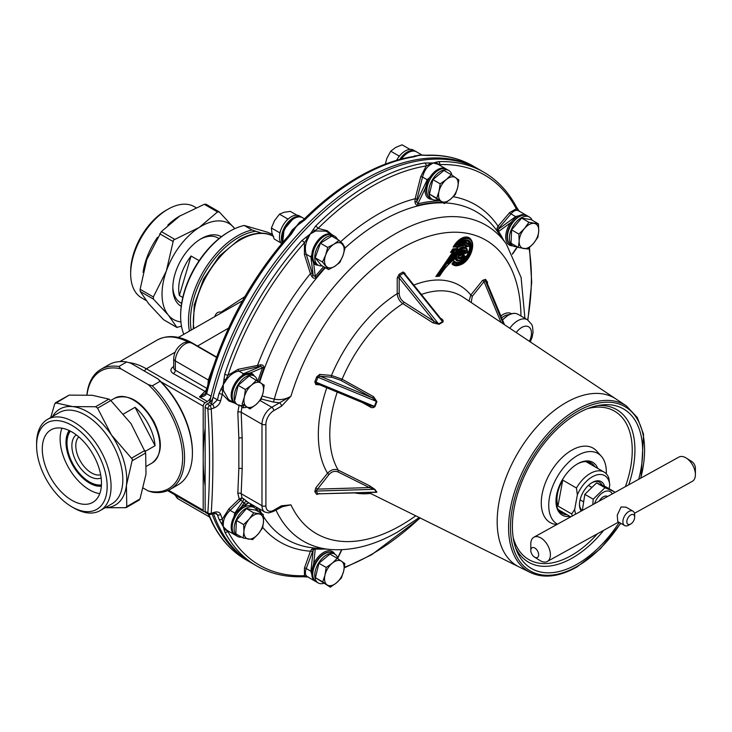 <?xml version="1.0" encoding="UTF-8"?>
<svg xmlns="http://www.w3.org/2000/svg" width="732" height="732" viewBox="0 0 732 732"><rect width="100%" height="100%" fill="white"/><g stroke="black" fill="none" stroke-linecap="round" stroke-linejoin="round"><path stroke-width="1.1" d="M288.82 235.329L292.132 230.049L296.524 226.069L291.272 234.231A227.277 131.22 120 0 0 212.866 371.582L209.306 383.55A227.277 131.22 120 0 0 206.817 393.084L206.662 393.642L211.081 396.195A227.277 131.22 -60 0 1 363.905 179.834A227.277 131.22 -60 0 1 477.538 168.58L477.538 168.58A227.277 131.22 120 0 0 209.645 402.399M412.921 156.593L419.518 155.056L426.793 155.211A2.772 2.132 87.9 0 1 427.726 155.459L419.518 155.056L414.147 156.804A227.277 131.22 120 0 0 359.494 177.29A227.277 131.22 120 0 0 304.851 219.902L296.524 226.069L299.571 222.208L303.112 220.112M208.593 514.843A2.772 2.077 -22 0 0 208.62 514.907L208.565 514.788A2.772 2.068 -22.2 0 0 209.306 515.602L212.866 523.471A227.277 131.22 120 0 0 245.861 559.696L250.262 562.24A227.277 131.22 -60 0 1 212.088 513.946A227.277 131.22 120 0 0 250.262 562.24L252.22 563.366A227.277 131.22 -60 0 1 213.479 513.48L213.47 513.48A2.772 1.153 -108.8 0 0 213.982 512.391C217.377 511.375 219.609 512.08 220.689 514.514A225.227 130.031 120 0 0 222.336 519.089L228.814 509.051L239.218 498.95L237.818 493.313L238.842 468.526L238.842 438.065L237.818 412.134L239.218 404.814M173.704 358.671L173.704 367.912A5.545 3.203 0 0 0 175.332 370.172L175.332 360.931A5.545 3.203 0 0 1 173.704 358.671C174.115 352.248 176.998 347.252 182.36 343.683C184.894 341.853 188.124 341.716 192.059 343.271A13.862 7.997 120 0 0 185.132 343.958A13.862 7.997 120 0 0 175.332 360.931L208.327 379.99L213.561 365.854M304.851 219.902A2.772 0.961 45.1 0 0 303.56 219.682L303.56 219.682C321.165 202.197 339.346 188.023 358.113 177.153C376.907 166.329 395.216 159.466 413.04 156.575L413.04 156.575A2.772 2.05 80.9 0 1 414.147 156.804M414.806 156.081L422.025 155.056M214.796 316.654C215.876 313.095 218.008 311.576 221.174 312.107L244.9 296.57M242.493 300.806L178.352 337.434M211.081 396.195A5.545 3.203 -60 0 1 207.357 401.475L205.152 402.746A2.772 1.601 120 0 0 203.194 406.141L160.939 381.747M168.534 490.23L203.194 510.241L203.194 406.141M203.194 510.241A2.772 1.601 120 0 0 203.761 511.512A2.772 1.601 120 0 0 205.152 511.375L205.152 407.276A2.772 1.601 -60 0 1 207.11 403.881L209.315 402.609A5.545 3.203 120 0 0 213.039 397.33A227.277 131.22 -60 0 1 365.863 180.969A227.277 131.22 -60 0 1 479.497 169.705A227.277 131.22 120 0 0 211.53 403.881M206.817 393.084A2.772 1.025 -166.3 0 1 205.985 392.059L205.884 392.416A2.772 1.162 -162.1 0 0 206.662 393.642C205.189 395.939 202.782 397.028 199.452 396.918L204.676 391.647A2.772 1.601 120 0 0 206.634 388.253L175.332 370.172A2.772 1.601 -60 0 1 173.374 373.567A8.317 4.804 180 0 1 173.374 366.778L173.704 366.586M299.571 222.208A1.382 0.833 -126.8 0 0 300.221 222.281L301.218 221.595M291.208 232.447L300.221 222.281L300.907 222.94M293.935 230.305A2.772 1.263 -153.1 0 0 292.553 230.37L292.132 230.049M291.318 232.291L290.037 233.956C254.544 274.216 228.53 319.783 212.005 370.639L208.464 382.562A2.772 0.924 -164.5 0 1 208.501 382.479M416.901 155.971A2.772 2.452 63.7 0 0 415.154 155.925A1.382 0.759 66.5 0 1 414.596 155.797M207.915 384.556L208.327 379.99A2.772 1.757 -174.7 0 1 208.959 380.649M173.374 373.567L206.021 391.913M207.357 401.475L199.452 396.918L204.905 393.917L205.875 392.681M291.272 234.231A2.772 0.769 -138.2 0 0 290.037 233.956M212.866 371.582A2.772 0.805 -162.4 0 1 212.005 370.639M209.306 383.55A2.772 0.924 -164.5 0 1 208.464 382.562L205.985 392.059M204.923 393.908L205.884 392.416A2.772 1.162 -162.1 0 1 205.985 392.242M245.861 559.696C231.614 551.397 220.378 539.081 212.17 522.749L212.17 522.749A2.772 2.114 -26.6 0 0 212.866 523.471M423.361 155.047A2.772 1.528 95.6 0 1 423.883 155.285M221.421 312.564L221.174 312.107L221.155 312.72M308.373 577.045L302.874 576.725A2.772 2.132 -92 0 0 304.448 575.7L304.43 568.059L310.414 551.205L311.713 549.21L316.279 548.186M263.474 517.295A189.487 109.397 120 0 0 263.895 517.945L263.538 518.933M442.32 202.389A189.487 109.397 120 0 0 418.173 205.289C416.325 205.344 415.245 204.201 414.934 201.858L415.154 198.738L420.763 176.595L426.207 165.963A2.772 2.05 -99.1 0 0 424.807 163.007L433.243 162.98L438.532 161.653A2.772 2.132 88 0 1 439.813 164.618L440.765 165.862M446.666 202.069L445.998 202.535A1.382 1.089 93.5 0 1 445.989 202.517A189.487 109.397 120 0 1 445.998 202.535M498.382 232.776L496.982 228.311L498.062 226.188L509.664 212.573L516.289 208.776A225.227 130.031 120 0 0 439.813 164.618L437.242 163.483L433.243 162.98L429.73 165.112C426.363 167.564 423.974 171.553 422.565 177.062L420.763 176.595M208.419 514.203A2.772 1.601 -60 0 1 207.842 512.931L205.152 511.375A2.772 1.601 -60 0 0 205.729 512.647L208.419 514.203A2.772 2.772 0 0 0 210.697 514.422L213.47 513.48A227.277 131.22 120 0 0 252.22 563.366L256.593 565.9A227.277 131.22 -60 0 1 224.761 531.917L223.26 526.674L219.078 519.354A2.772 2.05 -20.9 0 0 222.336 519.089L223.26 526.674L226.847 530.197M430.151 164.837A1.382 0.897 57.5 0 1 429.492 164.252L426.207 165.963A225.227 130.031 120 0 0 372.13 186.267A225.227 130.031 120 0 0 318.045 228.411L327.131 230.653L332.108 234.771M337.251 239.025L338.394 239.968M339.639 241.002L342.64 243.591L344.653 247.178M641.067 477.996L643.565 434.286L637.316 417.542L626.455 405.976A96.203 55.55 -60 0 0 576.596 409.655A96.203 55.55 -60 0 0 513.278 496.058A96.203 55.55 -60 0 0 530.316 572.497L519.098 566.952A97.008 56.007 -60 0 1 501.923 489.873A97.008 56.007 -60 0 1 565.772 402.746A97.008 56.007 -60 0 1 616.042 399.041L463.091 297.128A108.803 62.815 -60 0 0 421.376 294.456M440.627 318.411A1.382 0.759 122.5 0 0 440.691 318.374C442.805 319.509 443.555 320.735 442.924 322.071L439.054 324.303L432.951 322.849A1.382 0.759 122.5 0 0 433.93 321.211L438.587 323.91A1.382 0.814 -123.9 0 0 439.054 324.303M262.202 396.067L274.28 399.16C280.402 400.267 285.956 399.288 290.933 396.222L281.454 406.214L273.75 410.67A11.09 6.405 120 0 0 265.908 424.249L265.908 505.721A11.09 6.405 120 0 0 273.75 510.241L281.454 505.794L290.933 504.851L280.905 507.047A2.772 1.601 -120 0 0 280.887 507.056A2.772 1.601 -120 0 0 281.454 505.794M453.245 196.716A194.913 112.536 -60 0 1 498.062 226.188A1.382 0.86 -139.4 0 0 499.352 227.515L498.401 229.198L515.657 216.617L510.963 213.909L512.089 212.664C514.651 210.249 516.938 209.7 518.933 211.008L526.491 215.354A16.635 9.598 -60 0 0 519.025 215.72L511.549 223.525A16.443 9.498 120 0 0 509.225 243.335M515.657 216.617L519.025 215.72M438.084 164.316L433.243 162.98L429.492 164.252A2.772 1.482 -87.1 0 0 428.806 162.87M325.868 231.166L315.73 230.937L310.24 233.993L307.705 239.126C305.217 244.131 304.732 249.182 306.232 254.26A1.382 0.677 -17.5 0 0 304.43 254.617L304.448 242.768A225.227 130.031 120 0 0 227.972 375.242L238.22 369.294L260.592 364.792C262.98 364.829 264.087 365.954 263.895 368.15L260.757 366.403L258.286 366.695L236.866 371.563C232.547 373.128 229.07 375.9 226.435 379.881L223.26 384.639L223.324 390.357L228.549 399.544L234.13 402.774M324.88 267.427A189.487 109.397 120 0 0 316.279 277.428C314.531 278.736 313.003 278.343 311.713 276.248L310.414 273.64A1.382 0.677 162.6 0 1 312.207 273.292L313.195 275.58L310.917 256.969L311.832 254.818A16.635 9.598 -60 0 1 323.562 235.457A16.635 9.598 -60 0 1 331.248 234.322L332.374 234.945M250.28 374.125L242.804 375.013L242.1 375.608L243.5 373.741L238.815 371.033A1.382 0.677 -102.5 0 1 238.22 369.294M246.016 506.297L245.339 506.233A1.382 0.924 68.9 0 1 244.982 504.906L246.41 504.412L245.339 506.233A16.443 9.498 120 0 0 243.436 507.148A16.443 9.498 120 0 0 241.963 508.109C238.44 509.847 235.796 512.665 234.048 516.554L234.807 513.086L242.658 501.612L239.154 499.014M319.692 384.858L315.785 384.51L314.806 381.811L316.032 382.159L374.409 406.37L376.367 401.319L372.323 397.851L340.847 380.347L331.962 377.282L320.195 376.239L317.99 377.108L316.032 382.159L317.249 383.815L370.392 405.885L374.976 406.599C373.393 408.008 371.646 408.035 369.715 406.672A1.382 0.741 119.1 0 0 369.697 405.592M369.568 405.482L317.249 383.815M466.229 251.341A43.417 25.062 120 0 0 458.141 255.184L458.378 254.114L458.141 255.184A4.813 2.772 -60 0 1 460.629 251.241A7.036 4.063 -60 0 1 466.229 251.341L463.493 250.481A5.929 3.422 120 0 0 462.67 250.289M461.782 264.124A15.207 8.784 -60 0 1 454.179 264.874A15.207 8.784 -60 0 1 453.071 264.014L452.879 263.904A15.207 8.784 120 0 0 453.986 264.764A15.207 8.784 120 0 0 454.087 264.819M468.251 246.519A7.805 4.511 -60 0 1 465.213 245.732L465.927 245.513A7.256 4.191 120 0 0 466.549 246.025A7.256 4.191 120 0 0 466.65 246.071M467.345 243.582L467.281 242.914A4.273 2.471 120 0 0 469.002 243.335L469.084 244.14M461.096 245.998L461.435 245.806A8.089 4.676 -60 0 1 466.842 245.412A6.698 3.87 120 0 0 469.377 246.108L469.258 244.982A5.38 3.111 -60 0 1 467.611 244.369A9.406 5.435 120 0 0 460.574 245.403A5.499 3.175 -60 0 1 457.537 245.284L457.747 244.845L457.537 245.284A13.176 7.604 -60 0 1 462.176 241.176A13.176 7.604 -60 0 1 471.49 246.556A13.176 7.604 -60 0 1 462.176 262.687A13.176 7.604 -60 0 1 454.856 262.815L454.545 261.91L454.856 262.815L454.014 264.014L453.071 264.014L454.545 261.91L454.05 260.876A12.069 6.963 120 0 0 461.197 261.214A12.069 6.963 120 0 0 469.532 248.67A12.069 6.963 120 0 0 464.774 240.352M454.352 261.8L454.05 260.876L451.946 263.886L452.879 263.904L454.352 261.8M456.649 246.775L454.435 246.885L457.079 246.446A6.689 3.861 120 0 0 460.693 246.3A6.689 3.861 120 0 0 461.435 245.806M438.834 276.22A40.827 23.57 120 0 0 438.807 276.266L435.888 276.486L452.632 252.192L450.473 252.357L455.148 251.652L438.413 275.955L439.63 275.854A41.934 24.211 -60 0 1 456.841 257.234A6.359 3.669 120 0 0 459.55 260.464A9.36 5.408 120 0 0 462.176 259.576A9.36 5.408 120 0 0 464.976 257.243L463.53 254.791L465.177 256.273A10.477 6.048 -60 0 1 464.93 256.593M467.885 252.384L458.104 256.593L458.818 258.131A4.255 2.452 120 0 0 459.751 258.323L459.98 259.055A7.814 4.511 -60 0 0 462.176 258.314A7.814 4.511 -60 0 0 464.28 256.621L464.006 255.77A7.265 4.191 120 0 1 461.782 257.637A7.265 4.191 120 0 1 459.751 258.323L459.55 258.213A4.255 2.452 -60 0 1 458.735 258.076M464.976 257.243L464.125 255.88M458.186 247.279A7.796 4.502 -60 0 1 455.624 246.904L453.163 247.087A15.765 9.104 -60 0 1 461.197 238.495A15.765 9.104 -60 0 1 471.747 241.13M460.574 245.403L459.522 243.966A10.513 6.066 -60 0 1 461.197 242.777A10.513 6.066 -60 0 1 467.281 242.914M466.842 245.412L465.927 245.513A7.54 4.355 -60 0 0 465.461 245.129M469.386 238.531A15.207 8.784 -60 0 0 461.782 239.291A15.207 8.784 -60 0 0 454.435 246.885L454.243 246.766A15.207 8.784 120 0 1 461.59 239.172A15.207 8.784 120 0 1 469.194 238.422L469.386 238.531C476.45 241.816 471.28 259.357 462.066 264.151L453.986 264.764M314.806 381.811L316.764 376.76L319.701 374.409A1.382 1.089 95.1 0 0 320.195 376.239L372.323 397.851A1.382 0.741 119.1 0 0 373.585 396.698L376.907 401.612L374.976 406.599M376.083 492.316L376.367 492.114A1.382 1.061 141 0 1 376.907 492.215L375.809 492.325M319.701 493.441L316.764 494.484L314.806 491.694L315.785 487.869L317.249 489.132L369.385 487.576L337.91 471.893C334.707 470.694 331.742 471.554 329.016 474.492L316.032 491.062L317.99 493.853L376.367 492.114L374.409 489.324L369.385 487.576A1.382 0.787 116.5 0 0 369.715 485.828L374.976 489.461L376.907 492.215M487.375 283.815L485.27 280.53L484.044 281.637L472.277 296.277L471.161 302.508M311.118 572.58L313.689 563.713L314.852 564.216C312.408 567.639 311.402 571.106 311.832 574.593L310.917 571.235L313.195 549.997L306.232 568.526C304.732 572.744 305.226 575.535 307.705 576.871M234.332 514.422L241.368 506.919A1.382 0.695 -125.9 0 0 241.963 508.109M242.1 375.608A16.635 9.598 -60 0 0 232.081 389.735A16.635 9.598 -60 0 0 234.048 402.673L235.155 403.332M311.832 254.818C311.402 258.25 312.408 260.931 314.852 262.843M340.499 241.944A1.382 0.897 -50.4 0 1 340.59 241.789A194.913 112.536 -60 0 1 377.877 214.33A194.913 112.536 -60 0 1 415.154 198.738L416.947 199.196L416.654 201.831L427.25 179.77L429.867 177.382C427.378 180.841 426.262 184.528 426.518 188.463A16.443 9.498 120 0 0 428.613 196.789M207.11 403.881L209.8 405.437L212.582 404.494L217.422 399.855A227.277 131.22 -60 0 1 219.078 393.322L223.26 384.639L224.761 374.189A2.772 0.769 18.2 0 0 227.972 375.242L223.26 384.639L222.336 394.191A225.227 130.031 120 0 0 220.689 400.669C219.618 404.22 217.386 406.653 213.982 407.962L211.209 408.913C213.424 445.038 213.424 479.844 211.209 513.333L213.982 512.391M224.761 374.189A227.277 131.22 -60 0 1 301.941 240.517L310.24 233.993L315.666 226.023A227.277 131.22 -60 0 1 370.236 183.494A227.277 131.22 -60 0 1 424.807 163.007M315.785 487.869L327.552 473.229C331.038 469.633 334.597 468.608 338.239 470.145A108.803 62.815 -60 0 1 337.223 392.123M469.02 301.081L470.804 295.014L482.571 280.374L484.044 281.637L501.045 322.419M251.067 506.041L250.381 504.275A1.382 0.64 -171.6 0 1 250.747 504L251.131 504.696A1.382 1.125 -66.9 0 0 251.021 505.94M229.528 531.752L227.972 531.542A225.227 130.031 120 0 0 304.448 575.7L307.888 576.999M234.871 403.195L228.814 400.935L222.336 394.191A2.772 0.961 14.8 0 1 219.078 393.322M258.286 366.695A1.382 0.677 -102.6 0 1 257.682 364.966A194.913 112.536 -60 0 1 310.414 273.64L304.43 254.617M432.951 322.849L402.838 303.634C399.516 301.319 397.641 297.988 397.22 293.66L397.22 277.977A1.382 0.796 180 0 1 399.178 277.977L399.178 293.66C399.434 297.119 400.98 299.9 403.826 302.005L433.93 321.211L399.178 277.977L399.672 275.497L438.587 323.91L442.512 321.65L441.844 319.921L404.576 273.558L403.588 273.228L399.672 275.497A1.382 0.796 -120 0 1 399.178 274.235L403.103 271.965L405.061 273.448L405.061 274.152M319.701 374.409L331.468 375.461L342.109 379.194A108.803 62.815 -60 0 1 402.838 303.634A1.382 0.759 122.5 0 0 403.826 302.005M228.814 509.051L230.113 510.387C225.923 514.477 223.663 518.704 223.324 523.069L223.26 526.674L225.694 529.886L227.972 531.542A2.772 2.132 -28 0 1 224.761 531.917M307.641 576.834L315.245 581.245A16.635 9.598 -60 0 1 311.832 574.593M512.793 245.851L510.835 244.726A16.635 9.598 -60 0 1 507.395 237.022A16.635 9.598 -60 0 1 514.688 220.332A16.635 9.598 -60 0 1 527.47 215.922A16.635 9.598 120 0 0 509.262 228.686A16.635 9.598 120 0 0 510.835 244.726L512.793 245.851A16.635 9.598 120 0 0 516.829 246.574A16.635 9.598 -60 0 1 512.793 245.851A16.635 9.598 -60 0 1 509.353 238.147A16.635 9.598 -60 0 1 516.646 221.467A16.635 9.598 -60 0 1 529.428 217.047A16.635 9.598 -60 0 1 532.063 220.176A16.635 9.598 120 0 0 529.428 217.047A16.635 9.598 120 0 0 511.229 229.811A16.635 9.598 120 0 0 512.793 245.851A17.641 10.184 -60 0 1 510.533 222.775L516.92 216.105M496.982 228.311A1.382 1.016 -163.8 0 0 498.401 229.198L498.584 231.495A190.75 110.129 -60 0 1 503.543 240.069M432.182 199.314L430.224 198.18A16.635 9.598 -60 0 1 430.169 198.152A16.635 9.598 -60 0 1 430.251 178.928A16.635 9.598 -60 0 1 446.859 169.376A16.635 9.598 120 0 0 432.905 175.113A16.635 9.598 120 0 0 427.049 193.294A16.635 9.598 120 0 0 430.224 198.18L432.182 199.314A16.635 9.598 120 0 0 437.69 199.717A16.635 9.598 -60 0 1 432.182 199.314A16.635 9.598 -60 0 1 432.127 199.278A16.635 9.598 -60 0 1 432.219 180.063A16.635 9.598 -60 0 1 448.817 170.51A16.635 9.598 -60 0 1 448.872 170.538A16.635 9.598 -60 0 1 451.937 175.149A16.635 9.598 120 0 0 448.817 170.51A16.635 9.598 120 0 0 434.872 176.247A16.635 9.598 120 0 0 429.007 194.419A16.635 9.598 120 0 0 432.182 199.314A17.641 10.184 -60 0 1 425.182 188.536L428.165 178.69M414.934 201.858L416.654 201.831L417.844 203.825A190.75 110.129 -60 0 1 439.74 200.907M322.162 265.853A16.635 9.598 -60 0 1 318.182 265.13A17.641 10.184 -60 0 1 313.689 263.547L311.118 256.044M311.713 276.248L313.195 275.58L315.263 276.44A190.75 110.129 -60 0 1 323.626 266.704M242.804 374.372L250.582 372.853A1.382 1.125 -72.4 0 0 250.536 374.18M243.985 404.668L242.85 405.501A2.772 1.601 120 0 0 242.841 405.501L242.347 405.345M246.41 504.412L248.853 502.756L245.842 504.165A16.635 9.598 -60 0 1 243.985 503.094L242.658 501.612A2.772 1.601 -60 0 0 243.253 498.547L247.471 501.923A2.772 2.251 -49.1 0 0 243.985 503.094L241.368 506.919A17.641 10.184 -60 0 1 242.951 505.885A17.641 10.184 -60 0 1 244.982 504.906M316.187 548.186A1.382 1.089 -86.5 0 0 315.263 549L313.195 549.997A1.382 1.016 -136.2 0 0 311.713 549.21M498.336 232.703A1.382 1.089 146.5 0 1 498.584 231.495L510.533 222.775L511.549 223.525M518.805 210.917A1.382 1.199 124.4 0 1 518.448 210.368L516.289 208.776A2.772 2.132 152 0 0 516.389 206.9L516.389 206.9C508.273 191.674 497.44 180.127 483.879 172.24A227.277 131.22 -60 0 0 438.532 161.653M519.134 211.109L518.448 210.368A2.772 1.519 -35.7 0 0 518.274 209.828L519.418 211.511M499.352 227.515L510.963 213.909A1.382 0.86 40.4 0 1 509.664 212.573M435.851 162.175A2.772 2.498 67.6 0 1 437.242 163.483A1.382 1.061 -63.5 0 0 437.672 164.087M418.173 205.289A1.382 0.988 76.2 0 1 417.844 203.825L425.182 188.536A1.382 0.695 -174.1 0 1 426.518 188.463M315.666 226.023A2.772 0.961 -134.8 0 1 318.045 228.411L310.24 233.993L304.448 242.768A2.772 0.769 41.8 0 0 301.941 240.517M312.884 229.793A2.772 1.363 -151.7 0 1 314.65 230.553A1.382 0.695 -117.8 0 0 315.227 231.184M327.131 230.653A1.382 0.888 -50.5 0 0 326.93 231.779M342.64 243.591A1.382 0.485 -53.3 0 0 342.402 244.149M316.279 277.428L315.263 276.44L313.689 263.547A1.382 1.125 132.5 0 1 314.815 262.843M307.705 239.126L305.839 237.232M223.864 379.213L226.435 379.881M260.592 364.792L260.757 366.403L243.5 373.741M223.324 390.357A1.382 0.695 -2.2 0 0 222.491 390.183A2.772 1.363 -148.3 0 1 220.945 389.031M229.683 400.203A1.382 0.888 -69.5 0 0 228.814 400.935M220.945 522.886A2.772 1.482 -32.9 0 0 222.491 522.794A1.382 0.897 -177.5 0 1 223.324 523.069M226.435 529.95A1.382 1.061 -56.5 0 0 225.694 529.886A2.772 2.498 172.4 0 1 223.864 529.337M306.351 576.889A2.772 1.519 -84.3 0 0 306.9 576.77A1.382 1.199 115.6 0 1 307.559 576.807M304.43 568.059A1.382 0.86 -160.4 0 1 306.232 568.526L310.917 571.235M262.761 527.452A194.913 112.536 -60 0 0 310.414 551.205A1.382 0.86 -160.6 0 1 312.207 551.663M210.697 514.422A2.772 1.153 -108.8 0 0 211.209 513.333A2.772 1.711 3.8 0 1 207.842 512.931C210.075 479.524 210.075 444.818 207.842 408.831A2.772 1.482 -3.5 0 0 211.209 408.913A2.772 1.153 71.2 0 0 209.8 405.437A2.772 1.601 -60 0 0 207.842 408.831L205.152 407.276M246.885 407.202L243.253 407.797L241.963 407.056L241.176 412.235L242.182 438.267L242.182 468.837L241.176 493.707L241.963 497.806L239.218 498.95L240.453 500.34L230.113 510.387L234.807 513.086M260.116 400.532L271.782 407.276L279.496 402.82L273.228 402.033A2.772 0.906 104.2 0 0 274.28 399.16A182.488 105.362 -60 0 1 394.694 234.185A182.488 105.362 -60 0 1 506.343 244.03L497.33 231.275A189.249 109.269 -60 0 0 445.349 202.929M219.078 519.354A227.277 131.22 -60 0 1 217.422 514.733L216.288 513.388L213.47 513.48M209.315 402.609L212.582 404.494A2.772 1.153 71.2 0 1 213.982 407.962M281.454 406.214A2.772 1.601 60 0 0 279.496 402.82L290.933 396.222A169.458 97.841 -60 0 1 401.136 248.541A169.458 97.841 -60 0 1 520.955 316.004M240.499 405.537L241.963 407.056L241.615 405.473M237.818 493.313A2.772 1.702 3.4 0 1 241.176 493.707L261.983 505.721L261.983 424.249L241.176 412.235A2.772 1.491 -3.2 0 0 237.818 412.134M243.253 498.547L241.963 497.806L240.563 500.194M250.518 503.781L250.381 504.275M415.739 515.813A169.458 97.841 -60 0 1 401.136 525.274A169.458 97.841 -60 0 1 290.933 504.851L283.449 506.178M403.103 271.965A1.382 0.796 -120 0 0 403.588 273.228L442.512 321.65A1.382 0.778 -116.2 0 0 442.924 322.071M316.764 494.484A1.382 1.089 144.9 0 1 317.99 493.853L376.038 492.325M314.806 491.694A1.382 1.089 144.9 0 1 316.032 491.062L374.409 489.324A1.382 1.125 149.1 0 1 374.976 489.461M316.764 376.76L376.907 401.612M315.785 384.51A1.382 1.089 95.1 0 1 316.883 383.696L316.901 383.696M450.592 259.97A43.966 25.382 -60 0 1 456.283 255.459L456.082 255.349A43.966 25.382 120 0 0 451.104 259.22M450.473 252.357L452.861 248.889L453.95 250.435L452.989 251.817L451.827 252.147L453.501 249.713L457.592 249.411L453.309 249.603L451.36 251.991M438.413 275.955L435.888 276.486M467.675 243.829A4.831 2.791 120 0 0 467.958 244.03A4.831 2.791 120 0 0 469.23 244.223L469.002 243.335L469.029 244.113A4.831 2.791 -60 0 1 467.867 243.976M455.624 246.904L456.246 246.62M436.784 276.12L453.657 252.073M459.312 257.481L459.55 258.213A7.265 4.191 -60 0 0 463.813 255.66L463.53 254.791A6.707 3.87 120 0 1 459.312 257.481A3.697 2.132 120 0 1 458.15 257.005M452.861 248.889L457.775 248.514L457.308 249.191M452.751 256.831A44.524 25.702 -60 0 1 455.405 254.864L456.082 255.349A6.908 3.989 120 0 1 459.733 249.411L459.257 248.788A9.69 5.591 -60 0 1 460.684 247.782A9.69 5.591 -60 0 1 467.236 249.585M469.377 246.108L469.441 246.217A7.256 4.191 -60 0 1 466.742 246.135A7.256 4.191 -60 0 1 466.128 245.623A7.54 4.355 120 0 0 465.552 245.174L456.686 246.885A7.238 4.182 -60 0 1 456.521 246.785M467.611 244.369L467.547 243.692A9.964 5.755 -60 0 0 466.769 243.079A9.964 5.755 -60 0 0 461.782 243.573A9.964 5.755 -60 0 0 460.144 244.744A4.95 2.855 120 0 1 457.948 244.964A4.95 2.855 -60 0 0 459.943 244.634A9.964 5.755 120 0 1 461.59 243.454A9.964 5.755 120 0 1 466.568 242.969L467.958 244.03M439.484 276.165L437.251 276.275L453.941 252.046M456.841 257.234L456.082 257.728L456.841 257.234M449.832 260.885L457.592 249.411L457.207 250.188L453.95 250.435M465.744 248.066A9.132 5.27 120 0 0 465.644 248.011A9.132 5.27 120 0 0 461.078 248.459A9.132 5.27 120 0 0 459.733 249.411L459.925 249.52A6.908 3.989 -60 0 0 456.283 255.459L456.978 255.935A43.417 25.062 120 0 0 447.929 263.657M459.98 259.055A4.813 2.772 -60 0 1 457.939 256.52L457.948 256.493M467.73 252.32L467.711 252.174A8.583 4.95 120 0 0 460.401 250.143A6.359 3.669 120 0 0 456.978 255.935M205.152 428.165A227.277 131.22 120 0 0 205.152 485.957M426.793 155.211C444.059 154.617 459.504 158.222 473.137 166.036L479.497 169.714A227.277 131.22 120 0 0 479.497 169.705L483.879 172.24M252.22 563.366L250.262 562.24M630.737 523.993L628.779 525.119A8.317 4.804 -60 0 1 625.558 525.869A8.317 4.804 -60 0 1 624.625 525.53A8.317 4.804 -60 0 1 624.213 516.682A8.317 4.804 -60 0 1 632 510.79A8.317 4.804 -60 0 1 632.933 511.128A8.317 4.804 -60 0 1 634.662 514.935L634.662 517.204A5.545 3.203 -60 0 1 630.737 523.993A5.545 3.203 -60 0 1 628.587 524.487A5.545 3.203 -60 0 1 627.461 518.878A5.545 3.203 -60 0 1 632.887 514.44A5.545 3.203 -60 0 1 634.662 517.204M602.107 485.197A16.635 9.598 120 0 0 599.563 482.26A16.635 9.598 120 0 0 593.972 481.885A16.635 9.598 120 0 0 591.731 482.818M579.497 504A16.635 9.598 120 0 0 582.169 510.543M562.734 480.101L557.949 506.059A27.715 16.003 120 0 1 562.734 480.101L576.45 488.024A27.715 16.003 -60 0 1 594.805 471.463A27.715 16.003 -60 0 1 604.129 472.094A27.715 16.003 -60 0 1 608.868 478.225L609.774 485.042L609.097 488.711M581.254 511.046A18.016 10.404 -60 0 1 579.488 504.586A18.016 10.404 -60 0 1 592.225 482.525A18.016 10.404 -60 0 1 595.18 481.217A18.016 10.404 -60 0 1 604.513 486.258M572.488 515.886A27.715 16.003 -60 0 1 571.674 513.974L574.675 509.417A24.943 14.402 120 0 0 575.773 514.074M557.949 506.059L571.674 513.974M574.675 509.417L577.365 494.841L576.45 488.024M609.774 485.042A24.943 14.402 120 0 0 596.315 475.059A24.943 14.402 120 0 0 577.365 494.841M619.235 522.428A92.113 53.18 -60 0 1 577.53 563.951A92.113 53.18 -60 0 1 516.682 550.711A92.113 53.18 -60 0 1 577.53 413.534A92.113 53.18 -60 0 1 600.771 405.07A92.113 53.18 -60 0 1 638.688 479.304M557.464 524.194A40.736 23.515 -60 0 1 550.839 491.657A40.736 23.515 -60 0 1 577.53 455.487A40.736 23.515 -60 0 1 601.384 456.338A40.736 23.515 -60 0 1 606.297 473.824M556.649 524.643L554.627 524.231A42.959 24.806 -60 0 1 542.604 491.84A42.959 24.806 -60 0 1 571.646 450.272A42.959 24.806 -60 0 1 596.809 451.168L601.384 456.338M368.708 492.535L519.098 566.952A97.008 56.007 -60 0 1 501.923 489.873A97.008 56.007 -60 0 1 565.772 402.746A97.008 56.007 -60 0 1 616.042 399.041L626.455 405.976M560.172 512.025A29.106 16.799 120 0 0 563.21 512.482A29.106 16.799 -60 0 1 560.172 512.025M555.972 500.615A29.106 16.799 120 0 0 561.993 513.379A29.106 16.799 120 0 0 567.126 514.742M570.018 516.417A30.488 17.605 -60 0 1 555.972 501.191A30.488 17.605 -60 0 1 577.53 463.85L577.53 463.85A30.488 17.605 -60 0 1 597.742 468.407M594.841 466.742A29.106 16.799 120 0 0 591.099 462.972A29.106 16.799 120 0 0 577.036 464.143M590.925 464.472A29.106 16.799 120 0 0 589.004 462.075A29.106 16.799 -60 0 1 590.925 464.472M607.587 496.497L607.459 496.424A8.317 4.804 120 0 0 604.431 496.305A8.317 4.804 120 0 0 599.197 501.127M594.503 503.726A13.862 7.997 -60 0 1 605.181 491.428A13.862 7.997 -60 0 1 612.272 493.899M614.313 492.773L614.368 491.758L604.98 487.732L593.204 499.187L592.792 504.668M582.928 510.122L582.434 509.838L584.822 494.347L596.598 482.891L605.986 486.917L614.368 491.758M604.98 487.732L596.598 482.891M593.204 499.187L584.822 494.347M243.665 524.615L243.939 531.624L243.115 537.983L252.622 539.566L258.204 533.994L262.687 527.781L263.511 521.422L263.236 514.413L253.72 512.83L249.246 519.043L243.665 524.615L236.372 520.406L246.437 508.621L253.72 512.83M243.115 537.983L235.823 533.774L236.372 520.406M246.437 508.621L255.953 510.204L263.236 514.413M258.204 533.994A13.862 7.997 -60 0 1 248.423 539.1A13.862 7.997 -60 0 1 243.939 531.624A13.862 7.997 -60 0 1 249.246 519.043A13.862 7.997 -60 0 1 259.037 513.946A13.862 7.997 -60 0 1 263.511 521.422A13.862 7.997 -60 0 1 258.204 533.994M458.845 179.971L451.241 174.683L446.264 179.578L440.188 183.833L439.008 191.372L436.73 198.271L444.333 203.56L450.418 199.296L455.396 194.41L457.674 187.502L458.845 179.971M444.333 203.56L429.446 194.062L432.896 179.624L443.958 170.474L451.241 174.683M429.446 194.062L436.73 198.271M432.896 179.624L440.188 183.833M439.008 191.372A13.862 7.997 -60 0 1 446.264 179.578A13.862 7.997 -60 0 1 455.597 177.647A13.862 7.997 -60 0 1 457.674 187.502A13.862 7.997 -60 0 1 450.418 199.296A13.862 7.997 -60 0 1 441.085 201.227A13.862 7.997 -60 0 1 439.008 191.372M537.91 237.241L538.743 230.882L538.459 223.873L528.952 222.29L524.469 228.503L518.887 234.075L519.162 241.084L518.338 247.443L527.854 249.026L533.436 243.454L537.91 237.241M518.338 247.443L511.046 243.234L511.604 229.866L521.66 218.081L531.176 219.664L538.459 223.873M511.604 229.866L518.887 234.075M521.66 218.081L528.952 222.29M524.469 228.503A13.862 7.997 -60 0 1 534.259 223.406A13.862 7.997 -60 0 1 538.743 230.882A13.862 7.997 -60 0 1 533.436 243.454A13.862 7.997 -60 0 1 523.645 248.56A13.862 7.997 -60 0 1 519.162 241.084A13.862 7.997 -60 0 1 524.469 228.503M322.73 581.894L330.333 587.183L336.409 582.928L341.387 578.033L343.665 571.134L344.845 563.594L337.242 558.306L332.264 563.201L326.179 567.456L325.008 574.995L322.73 581.894L315.437 577.685L318.896 563.247L326.179 567.456M330.333 587.183L315.437 577.685M318.896 563.247L329.958 554.097L337.242 558.306M343.665 571.134A13.862 7.997 -60 0 1 336.409 582.928A13.862 7.997 -60 0 1 327.085 584.859A13.862 7.997 -60 0 1 325.008 574.995A13.862 7.997 -60 0 1 332.264 563.201A13.862 7.997 -60 0 1 341.597 561.27A13.862 7.997 -60 0 1 343.665 571.134M327.716 247.416L325.649 255.038L322.483 262.019L328.549 269.541L334.753 266.32L339.858 262.459L343.024 255.477L345.092 247.855L339.026 240.334L333.92 244.195L327.716 247.416L320.433 243.207L331.733 236.125L339.026 240.334M328.549 269.541L321.266 265.332L315.19 257.81L320.433 243.207M315.19 257.81L322.483 262.019M334.753 266.32A13.862 7.997 -60 0 1 326.069 266.1A13.862 7.997 -60 0 1 325.649 255.038A13.862 7.997 -60 0 1 333.92 244.195A13.862 7.997 -60 0 1 342.613 244.415A13.862 7.997 -60 0 1 343.024 255.477A13.862 7.997 -60 0 1 334.753 266.32M256.429 380.173L251.469 385.169L245.412 389.534L244.342 397.046L242.164 403.927L249.923 408.95L255.98 404.595L260.931 399.59L263.108 392.718L264.188 385.197L249.136 375.964L238.129 385.325L245.412 389.534M242.164 403.927L249.923 408.95M234.871 399.718L238.129 385.325M246.593 406.754A13.862 7.997 -60 0 1 244.342 397.046A13.862 7.997 -60 0 1 251.469 385.169A13.862 7.997 -60 0 1 260.857 383.001A13.862 7.997 -60 0 1 263.108 392.718A13.862 7.997 -60 0 1 255.98 404.595A13.862 7.997 -60 0 1 246.593 406.754M241.597 537.114A16.635 9.598 -60 0 1 237.571 536.391A16.635 9.598 -60 0 1 234.13 528.687A16.635 9.598 -60 0 1 241.423 512.007A16.635 9.598 -60 0 1 254.205 507.587A16.635 9.598 -60 0 1 256.841 510.716A16.635 9.598 120 0 0 254.205 507.587A16.635 9.598 120 0 0 235.997 520.351A16.635 9.598 120 0 0 237.571 536.391A16.635 9.598 120 0 0 241.597 537.114M235.613 535.266A16.635 9.598 -60 0 1 232.172 527.562A16.635 9.598 -60 0 1 239.465 510.872A16.635 9.598 -60 0 1 252.238 506.462A16.635 9.598 120 0 0 234.039 519.226A16.635 9.598 120 0 0 235.613 535.266L237.571 536.391L235.613 535.266M313.049 576.917A16.635 9.598 120 0 0 316.224 581.803A16.635 9.598 -60 0 1 316.169 581.775A16.635 9.598 -60 0 1 316.251 562.551A16.635 9.598 -60 0 1 332.85 552.999A16.635 9.598 120 0 0 318.905 558.736A16.635 9.598 120 0 0 313.049 576.917M315.007 578.051A16.635 9.598 120 0 0 318.182 582.937A16.635 9.598 120 0 0 323.69 583.34A16.635 9.598 -60 0 1 318.182 582.937A16.635 9.598 -60 0 1 318.127 582.901A16.635 9.598 -60 0 1 318.21 563.686A16.635 9.598 -60 0 1 334.817 554.133A16.635 9.598 120 0 0 320.863 559.87A16.635 9.598 120 0 0 315.007 578.051M337.937 558.772A16.635 9.598 120 0 0 334.817 554.133A16.635 9.598 -60 0 1 334.872 554.17A16.635 9.598 -60 0 1 337.937 558.772M446.859 169.376L448.817 170.51L446.859 169.376A16.635 9.598 -60 0 1 446.913 169.412M332.85 552.999L334.817 554.133L332.85 552.999A16.635 9.598 -60 0 1 332.914 553.035M316.279 264.032A16.635 9.598 -60 0 1 316.224 264.005L318.182 265.13A16.635 9.598 -60 0 1 318.127 265.103A16.635 9.598 -60 0 1 318.21 245.879A16.635 9.598 -60 0 1 334.817 236.326A16.635 9.598 -60 0 1 334.872 236.363A16.635 9.598 -60 0 1 337.434 239.41M316.224 264.005A16.635 9.598 -60 0 1 316.169 263.968A16.635 9.598 -60 0 1 316.251 244.744A16.635 9.598 -60 0 1 332.85 235.201A16.635 9.598 -60 0 1 332.914 235.228M243.262 405.107A16.635 9.598 -60 0 1 237.571 404.759A16.635 9.598 -60 0 1 237.516 404.723A16.635 9.598 -60 0 1 237.598 385.508A16.635 9.598 -60 0 1 254.205 375.955A16.635 9.598 -60 0 1 254.26 375.983A16.635 9.598 -60 0 1 257.362 380.759M235.667 403.661A16.635 9.598 -60 0 1 235.613 403.625A16.635 9.598 -60 0 1 235.558 403.588A16.635 9.598 -60 0 1 235.64 384.373A16.635 9.598 -60 0 1 252.238 374.821A16.635 9.598 -60 0 1 252.302 374.857M282.296 242.914A16.635 9.598 -60 0 1 286.67 223.946A16.635 9.598 -60 0 1 301.493 217.093A16.635 9.598 -60 0 1 301.557 217.12A16.635 9.598 -60 0 1 301.95 217.386M281.61 243.738A16.635 9.598 -60 0 1 283.65 224.349A16.635 9.598 -60 0 1 299.534 215.958A16.635 9.598 -60 0 1 299.589 215.995M399.754 159.43A16.635 9.598 -60 0 1 415.502 151.277A16.635 9.598 -60 0 1 415.959 151.57M396.579 160.326A16.635 9.598 -60 0 1 413.534 150.142L415.502 151.277M296.954 215.199L290.384 211.402L284.062 212.28L279.487 214.174L287.539 218.822L288.463 218.758M279.487 214.174L274.573 220.57L271.398 227.981L271.929 232.996L274.207 239.016L280.951 242.914M279.844 233.49L279.45 232.63L280.264 231.742M271.398 227.981L279.45 232.63M287.173 219.948L287.539 218.822M398.583 157.179L398.803 155.852L390.751 151.204L395.536 147.507L402.06 144.817L409.966 149.383M390.751 151.204L386.99 157.993L385.261 164.142M398.803 155.852L399.91 155.495M143.262 488.088L148.175 490.925A67.902 39.208 -120 0 0 182.616 457.628A67.902 39.208 -120 0 0 148.175 384.565L152.293 385.81L160.134 381.281L157.975 378.902L130.818 363.228L126.7 361.983A69.293 40.004 -120 0 0 108.766 364.801L100.924 369.331A69.293 40.004 60 0 1 118.859 366.503L126.7 361.983M152.293 385.81A69.293 40.004 60 0 1 170.217 489.351A69.293 40.004 60 0 1 152.293 492.169L148.175 490.925M170.217 489.351L178.059 484.822A69.293 40.004 -120 0 0 192.415 453.099A69.293 40.004 -120 0 0 160.134 381.281M86.888 394.896A69.293 40.004 60 0 1 100.924 369.331M148.175 384.565L121.018 368.882A67.902 39.208 -120 0 0 87.026 394.896M157.975 378.902A67.902 39.208 60 0 1 192.415 451.973L192.415 453.099M118.859 366.503L121.018 368.882M272.313 234.322L267.354 232.154L244.223 225.465L252.055 229.994L261.745 233.179M244.223 225.465A69.293 40.004 120 0 0 229.647 231.321A69.293 40.004 120 0 0 180.648 316.187A69.293 40.004 120 0 0 183.787 334.295M189.405 331.056A69.293 40.004 -60 0 1 252.055 229.994M180.648 316.187L180.648 315.053A67.902 39.208 -60 0 1 228.668 231.888L229.647 231.321M255.532 231.312A67.902 39.208 120 0 0 207.833 267.985A67.902 39.208 120 0 0 191.198 330.013M530.801 550.427L530.801 543.94A13.862 8.171 61.1 0 1 533.893 537.215A13.862 8.171 61.1 0 1 540.811 537.91A13.862 8.171 61.1 0 1 549.75 550.263A13.862 8.171 61.1 0 1 547.307 561.471A13.862 8.171 61.1 0 1 540.39 560.776A13.862 8.171 61.1 0 1 539.96 560.52L534.47 557.061A5.545 3.267 -118.9 0 0 534.635 557.171A5.545 3.267 -118.9 0 0 538.642 554.856A5.545 3.267 -118.9 0 0 534.808 548.021A5.545 3.267 -118.9 0 0 530.801 550.427A5.545 3.267 -118.9 0 0 534.47 557.061M634.461 513.306L692.298 481.345A13.862 8.171 -118.9 0 0 695.4 474.62A13.862 8.171 -118.9 0 0 686.241 458.04A13.862 8.171 -118.9 0 0 685.811 457.784A13.862 8.171 -118.9 0 0 678.893 457.088L533.893 537.215M691.557 461.398A5.545 3.267 61.1 0 1 691.731 461.499A5.545 3.267 61.1 0 1 695.4 468.132L695.4 474.62M632.933 511.128L626.089 507.175L621.065 506.947L617.25 515.182L617.771 521.577L624.625 525.53M101.391 485.719A33.26 19.206 60 0 1 90.494 482.525L89.514 481.958A31.879 18.401 -120 0 0 101.437 484.904M145.238 451.388L155.065 445.715A37.414 21.603 -120 0 0 148.779 424.972A37.414 21.603 -120 0 0 135.063 407.303L123.635 413.909M78.772 436.858A22.17 12.801 -120 0 0 79.587 459.733A22.17 12.801 -120 0 0 100.659 474.775M70.391 431.121A31.879 18.401 -120 0 0 66.978 442.915A31.879 18.401 -120 0 0 72.422 463.027A31.879 18.401 -120 0 0 89.514 481.958M66.978 442.915L66.978 441.789A33.26 19.206 60 0 1 69.65 430.755M101.144 477.959A24.943 14.402 60 0 1 76.137 461.489A24.943 14.402 60 0 1 76.256 434.845M135.063 407.303L155.065 445.715M199.141 260.656L191.079 255.999A37.414 21.603 120 0 0 180.694 276.202A37.414 21.603 120 0 0 179.367 295.499L182.79 297.476M179.367 295.499L191.079 255.999M105.079 507.752L125.575 507.688L126.773 506.59L126.416 485.444A55.431 32.007 -120 0 0 123.781 460.693A55.431 32.007 -120 0 0 111.447 434.973A55.431 32.007 -120 0 0 72.587 406.589A55.431 32.007 -120 0 0 52.576 416.453M105.234 507.669A55.431 32.007 60 0 0 126.416 485.444L132.437 459.312L111.447 434.973L97.585 408.163L95.636 406.745L72.587 406.589L55.394 402.801M36.6 445.742L36.6 443.482A52.658 30.405 60 0 1 47.507 419.372A52.658 30.405 60 0 1 108.254 468.434A52.658 30.405 60 0 1 100.165 510.588A52.658 30.405 60 0 1 73.841 507.981L71.873 506.846A49.895 28.804 -120 0 0 104.484 469.386A49.895 28.804 -120 0 0 65.011 422.19A49.895 28.804 -120 0 0 36.6 445.742A49.895 28.804 -120 0 0 39.272 462.844A49.895 28.804 -120 0 0 71.873 506.846M44.524 463.374A41.852 24.165 -120 0 0 92.808 502.362A41.852 24.165 -120 0 0 99.232 468.855A41.852 24.165 -120 0 0 50.956 429.867A41.852 24.165 -120 0 0 44.524 463.374M55.431 402.792L69.137 395.115L92.186 395.271L108.876 399.105L110.825 400.523L131.046 423.654L145.659 452.989L146.016 474.126L140.004 498.94L138.815 500.048M69.137 395.115L54.708 403.863L50.755 417.496M125.575 507.688L126.352 507.486M172.825 286.734A37.414 21.603 120 0 0 180.566 302.764L181.627 303.377M176.961 327.497L163.584 319.701L148.724 303.762L140.224 291.501L140.123 289.296L146.739 259.704L161.351 231.614L179.642 216.123L204.292 204.301L206.04 204.32M195.947 207.632L194.245 206.644A52.658 30.405 120 0 0 167.912 209.261A52.658 30.405 120 0 0 147.681 227.835A52.658 30.405 120 0 0 130.671 273.75A52.658 30.405 120 0 0 141.578 297.86L146.098 300.468M130.671 273.75L130.671 271.49A49.895 28.804 -60 0 1 146.784 227.991A49.895 28.804 -60 0 1 165.954 210.386L167.912 209.261M181.207 306.333A40.187 23.204 -60 0 1 172.816 287.896A40.187 23.204 -60 0 1 185.791 252.851A40.187 23.204 -60 0 1 201.227 238.678A40.187 23.204 -60 0 1 221.393 236.729M219.042 238.568L217.98 237.955A37.414 21.603 120 0 0 200.229 239.273M234.771 228.677L219.28 211.969L217.532 211.941L199.241 227.432L173.484 240.087L166.338 271.023A55.431 32.007 -60 0 1 199.241 227.432A55.431 32.007 -60 0 1 234.139 227.899A55.431 32.007 -60 0 1 234.752 228.677M180.923 321.924A55.431 32.007 -60 0 1 168.323 315.08L176.988 327.515M140.123 289.296L153.363 296.945L166.338 271.023A55.431 32.007 120 0 0 168.323 315.08L153.464 299.141L140.224 291.501M153.363 296.945L153.464 299.141M163.584 319.701L176.824 327.341L181.509 326.243M61.964 428.193A41.578 24 -120 0 0 68.726 467.931A41.578 24 -120 0 0 99.762 493.661M69.192 430.535A33.26 19.206 -120 0 0 72.889 465.534A33.26 19.206 -120 0 0 101.355 486.231M272.945 236.107A66.52 38.403 120 0 0 240.425 239.803A66.52 38.403 120 0 0 193.834 328.494M473.137 166.036A227.277 131.22 120 0 0 427.726 155.459M208.812 514.386A227.277 131.22 120 0 0 209.306 515.602M282.671 242.475L284.098 229.391L293.468 218.41C297.229 216.48 300.23 216.224 302.472 217.66A16.635 9.598 120 0 0 294.163 218.484A16.635 9.598 120 0 0 282.836 242.265M400.56 159.219L407.468 152.595C411.228 150.655 414.23 150.408 416.481 151.835A16.635 9.598 120 0 0 408.163 152.659A16.635 9.598 120 0 0 401.429 158.99M228.53 328.146L197.549 346.035M175.122 352.193L146.354 368.8L205.152 402.746M188.298 342.155A66.52 38.403 -120 0 0 157.188 340.051C167.628 334.597 179.413 335.622 192.534 343.134A4.154 2.397 120 0 0 191.473 342.96M128.777 362.587A66.52 38.403 60 0 1 146.354 368.8A2.772 1.601 120 0 0 144.57 371.161M175.662 495.289A13.862 7.997 120 0 0 178.205 498.922L209.416 516.938M209.352 383.367A2.772 0.915 -164.7 0 1 208.51 382.388M212.17 522.749L208.62 514.907A2.772 2.077 -22 0 0 209.352 515.731M258.442 508.356A189.487 109.397 120 0 0 260.921 513.077M419.235 517.542L398.272 531.615C374.83 545.203 352.074 551.15 330.004 549.457L314.458 548.03A189.249 109.269 -60 0 1 263.41 516.408M261.681 513.516A189.249 109.269 -60 0 1 259.165 508.777M345.065 247.974A189.249 109.269 -60 0 1 381.537 221.064A189.249 109.269 -60 0 1 443.107 202.846M220.689 514.514A2.772 2.013 -18.6 0 1 217.422 514.733L214.732 513.187M259.64 382.214A189.249 109.269 -60 0 1 325.411 267.729M429.867 177.382A16.635 9.598 -60 0 1 437.562 169.632A16.635 9.598 -60 0 1 445.88 168.808L446.374 169.129M330.846 552.303A16.443 9.498 120 0 0 324.047 553.694A16.443 9.498 120 0 0 314.852 564.216M325.173 549.009A190.75 110.129 -60 0 1 315.263 549L313.689 563.713A17.641 10.184 -60 0 1 323.562 552.431A17.641 10.184 -60 0 1 334.826 554.142M509.06 314.723A15.244 8.802 120 0 0 504.037 316.187A15.244 8.802 120 0 0 501.649 317.871M500.862 315.986A16.635 9.598 -60 0 1 503.049 314.486A16.635 9.598 -60 0 1 511.531 313.763M344.415 567.254A225.227 130.031 120 0 0 372.13 554.051A225.227 130.031 120 0 0 419.994 517.917M460.401 250.143L459.925 249.52A9.132 5.27 -60 0 1 461.279 248.578A9.132 5.27 -60 0 1 465.845 248.121L465.644 248.011M464.417 250.371A6.478 3.742 -60 0 1 464.893 250.792A43.966 25.382 120 0 0 458.9 253.574A43.966 25.382 120 0 0 458.882 253.583M458.726 253.913A43.966 25.382 -60 0 1 459.101 253.693A43.966 25.382 -60 0 1 465.095 250.902A6.478 3.742 120 0 0 464.518 250.426L460.391 251.451M454.691 262.056A12.618 7.283 120 0 0 455.478 262.632A12.618 7.283 120 0 0 461.782 262.01A12.618 7.283 120 0 0 470.036 250.884A12.618 7.283 120 0 0 468.096 240.773L462.066 241.423L457.811 245.119M468.004 240.718A12.618 7.283 -60 0 1 469.807 250.866A12.618 7.283 -60 0 1 461.59 261.9A12.618 7.283 -60 0 1 455.377 262.578M459.87 252.147A44.524 25.702 -60 0 1 463.493 250.481M465.213 245.732A6.981 4.035 120 0 0 463.457 244.991M457.61 265.625A15.765 9.104 -60 0 1 451.946 263.886M460.309 246.528A7.238 4.182 -60 0 1 456.686 246.885L456.512 246.785A7.238 4.182 120 0 0 456.585 246.83M454.014 264.014A14.649 8.464 120 0 0 462.176 263.895A14.649 8.464 120 0 0 472.543 245.952A14.649 8.464 120 0 0 462.176 239.968A14.649 8.464 120 0 0 455.551 246.565M459.55 260.464L459.001 260.748A6.908 3.989 -60 0 1 457.491 260.427A6.908 3.989 -60 0 1 456.1 257.929M487.283 283.421L504.504 324.724L487.228 283.311A1.382 1.089 -35.1 0 1 487.475 282.122L487.539 284.016M226.801 530.178L234.633 534.699A16.635 9.598 -60 0 1 234.048 516.554M310.917 256.969L306.232 254.26L312.207 273.292M427.25 179.77L422.565 177.062L416.947 199.196M330.004 549.457A182.488 105.362 -60 0 1 275.891 509.939M340.847 380.347A1.382 0.741 119.1 0 0 342.109 379.194L373.585 396.698M369.715 406.672L362.13 402.454M337.91 471.893A1.382 0.787 116.5 0 0 338.239 470.145L369.715 485.828M213.039 397.33L217.422 399.855A2.772 1.025 13.6 0 0 220.689 400.669M263.895 368.15A189.487 109.397 120 0 0 259.119 381.884M458.561 244.278A4.392 2.535 120 0 0 459.522 243.966M455.405 254.864A7.466 4.31 -60 0 1 459.257 248.788M458.991 260.802A10.477 6.048 -60 0 1 458.259 260.912A7.466 4.31 -60 0 1 455.24 258.552M329.016 474.492L327.552 473.229A117.102 67.609 -60 0 1 326.774 387.795M331.962 377.282A1.382 1.089 95.1 0 1 331.468 375.461A117.102 67.609 -60 0 1 397.22 293.66A1.382 0.796 180 0 1 399.178 293.66M397.22 277.977L399.178 274.235M413.845 285.087A117.102 67.609 -60 0 1 470.804 295.014L472.277 296.277M482.571 280.374L485.517 279.331L487.475 282.122M370.493 493.423A117.102 67.609 -60 0 1 355.038 492.947M251.131 504.696A17.641 10.184 -60 0 1 254.214 507.596M258.433 511.641A190.75 110.129 -60 0 1 256.163 507.038M257.893 381.098A190.75 110.129 -60 0 1 262.541 367.766L250.582 372.853A17.641 10.184 -60 0 1 254.214 375.955M337.681 557.876L341.597 549.723M512.373 253.94L517.24 246.812M527.671 319.875A225.227 130.031 120 0 0 529.016 247.983M273.228 402.033L261.178 398.977M265.908 424.249A2.772 1.601 0 0 1 261.983 424.249A13.862 7.997 -60 0 1 271.782 407.276A2.772 1.601 60 0 1 273.75 410.67M273.75 510.241A2.772 1.601 -120 0 1 273.173 511.512L268.818 512.931L264.856 512.061A13.862 7.997 -60 0 1 261.983 505.721A2.772 1.601 0 0 0 265.908 505.721M247.471 501.923A13.862 7.997 120 0 0 248.194 502.445L264.856 512.061M243.253 407.797A2.772 1.601 120 0 0 242.85 405.501L242.832 405.501M242.182 438.267A2.772 1.556 -1.2 0 0 238.842 438.065M242.182 468.837A2.772 1.638 1.3 0 0 238.842 468.526M485.517 279.331A1.382 1.089 -35.1 0 0 485.27 280.53L503.387 323.983M457.939 256.52A41.934 24.211 -60 0 1 467.711 252.174M452.989 251.817L455.148 251.652M455.935 258.048A6.908 3.989 120 0 0 457.299 260.317A6.908 3.989 120 0 0 457.399 260.372M460.629 251.241L458.424 254.645M597.751 405.583A88.105 50.874 -60 0 1 628.733 484.813M603.735 530.288A88.105 50.874 -60 0 1 572.625 557.857A88.105 50.874 -60 0 1 515.621 547.847M513.178 537.526A85.708 49.483 120 0 0 571.646 555.332A85.708 49.483 120 0 0 597.477 533.747M625.393 486.652A85.708 49.483 120 0 0 587.604 408.63M640.71 478.188A94.821 54.744 120 0 0 577.53 411.32A94.821 54.744 120 0 0 510.478 527.452A94.821 54.744 120 0 0 577.53 566.165A94.821 54.744 120 0 0 620.599 523.215M502.481 319.857L508.072 315.254C511.888 313.104 515.218 312.793 518.046 314.321A19.398 11.2 120 0 0 508.347 315.282A19.398 11.2 120 0 0 502.573 320.085M509.792 328.247A19.398 11.2 -60 0 1 517.753 320.717A19.398 11.2 -60 0 1 527.452 319.756L518.046 314.321M529.401 341.313A13.862 7.997 120 0 0 530.48 328.769A13.862 7.997 120 0 0 521.669 327.506A13.862 7.997 120 0 0 516.234 332.538M502.527 319.976A18.849 10.879 -60 0 1 507.953 315.51M152.128 462.99C162.376 454.691 163.026 440.975 154.068 421.852C141.871 401.282 128.75 393.386 114.714 398.181A37.414 21.603 60 0 1 153.482 422.254A37.414 21.603 60 0 1 152.128 462.99L146.592 466.183M100.165 510.588L111.932 503.799A52.658 30.405 -120 0 0 120.011 461.645A52.658 30.405 -120 0 0 59.265 412.583L47.507 419.372M145.659 452.989L132.419 460.629M131.669 458.104L144.909 450.464M126.773 506.59L140.004 498.94M110.825 400.523L97.585 408.163M95.636 406.745L108.876 399.105M167.811 225.136A52.658 30.405 -60 0 1 180.557 215.547M172.944 241.432L159.704 233.792M143.042 272.432A52.658 30.405 -60 0 1 157.499 237.305M161.351 231.614L174.591 239.254M217.532 211.941L204.292 204.301M193.239 328.842L194.227 304.942L203.533 279.139L219.417 255.99L239.044 239.666C256.722 230.022 268.452 233.014 273.686 236.509M216.507 357.39L192.059 343.271M421.833 154.928L416.481 151.835M304.448 218.795L302.472 217.66M119.856 361.608L157.188 340.051M203.761 511.512L167.61 490.641M301.163 221.631L303.56 219.682M414.834 156.072L413.04 156.575M174.518 494.622L178.205 498.922M208.565 514.788L208.3 514.139M216.626 357.051L192.534 343.134M524.917 318.283L521.083 277.419L506.343 244.03M438.047 164.297L445.88 168.808M325.795 231.12L331.376 234.341M526.985 215.675L526.491 215.354M420.214 518.027L371.618 554.774L344.324 567.849M455.478 262.632L454.627 261.974M465.259 257.088L462.066 259.833L459.202 260.793L457.299 260.317M315.245 581.245L315.767 581.51M234.633 534.699L235.155 534.973M517.46 246.94L512.501 254.196M341.89 549.705L337.791 558.242M302.874 576.725C285.636 577.301 270.209 573.696 256.593 565.9M529.483 247.562L531.707 282.195L527.9 320.03M516.389 206.9L518.274 209.828M283.522 506.169L273.173 511.512M404.65 274.015L404.576 273.558M466.549 246.025L469.578 246.291L469.395 244.506M439.603 276.101C444.434 268.315 450.061 262.166 456.484 257.664M449.247 261.919L457.582 249.822M465.241 256.868L464.07 255.816M467.894 252.366L465.845 248.121M477.538 168.58L479.497 169.705M588.391 485.417L591.493 487.201M580.083 499.819L583.212 501.63M585.966 461.618L604.129 472.094M558.251 509.618L570.759 516.847M530.316 572.497C543.821 578.756 559.468 576.853 577.246 566.806L600.46 548.68L620.818 523.343M254.205 507.587L252.238 506.462L254.205 507.587M527.47 215.922L529.428 217.047L527.47 215.922M316.224 581.803L318.182 582.937L316.224 581.803M334.817 236.326L332.85 235.201M254.205 375.955L252.238 374.821M237.571 404.759L235.613 403.625M301.493 217.093L299.534 215.958M530.261 341.89L532.173 337.04L533.052 332.237L532.521 326.536L531.743 324.468L527.452 319.756M691.731 461.499L686.241 458.04M547.307 561.471L618.613 522.072M114.714 398.181L110.761 400.459M139.318 500.002L126.38 507.477M218.868 211.658L205.875 204.155"/></g></svg>
